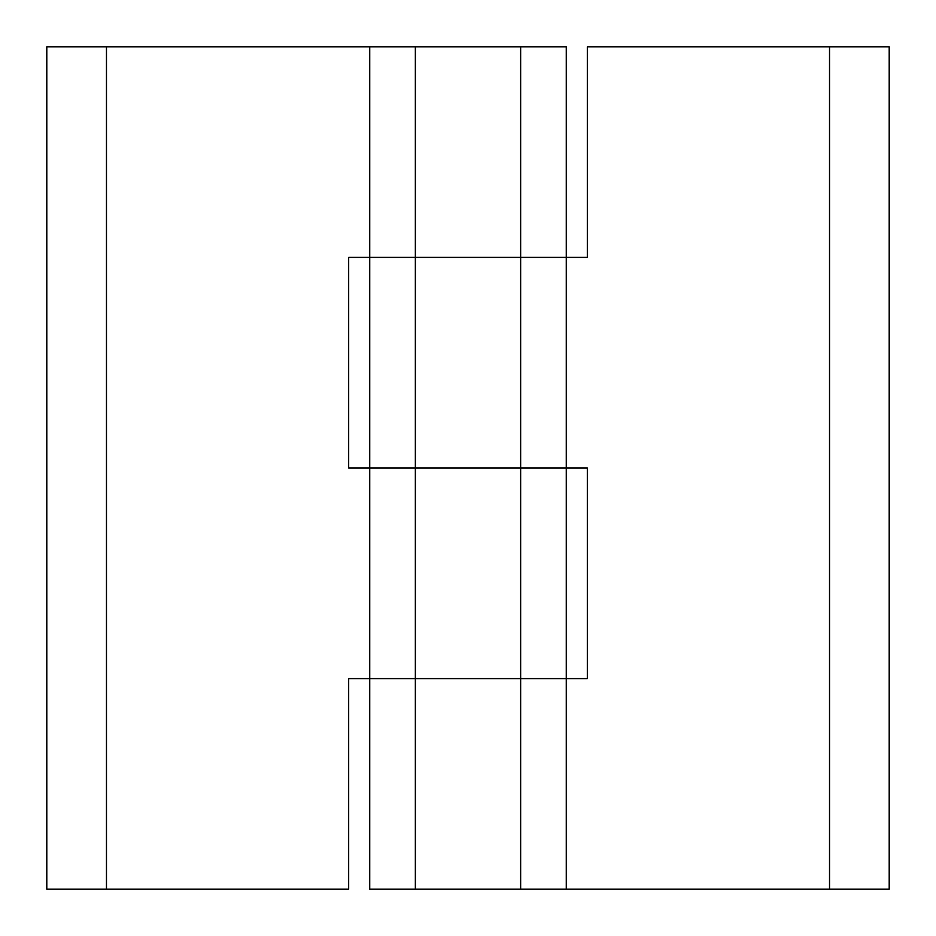 <?xml version="1.0" encoding="UTF-8"?>
<svg xmlns="http://www.w3.org/2000/svg" width="936" height="936" viewBox="0 0 936 936"><rect width="100%" height="100%" fill="white"/><g stroke="black" fill="none" stroke-linecap="round" stroke-linejoin="round"><path stroke-width="1.4" d="M829.53 46.8L587.34 46.8L587.34 257.4L369.72 257.4L369.72 468L587.34 468L587.34 678.6L369.72 678.6L369.72 889.2L889.2 889.2L889.2 46.8L829.53 46.8L829.53 889.2M369.72 257.4L369.72 46.8L46.8 46.8L46.8 889.2L348.66 889.2L348.66 678.6L520.65 678.6L520.65 46.8L415.35 46.8L415.35 257.4L566.28 257.4L566.28 468L348.66 468L348.66 257.4L415.35 257.4L415.35 889.2M520.65 889.2L520.65 678.6L566.28 678.6L566.28 889.2M369.72 678.6L369.72 468M415.35 46.8L369.72 46.8M566.28 678.6L566.28 468M566.28 257.4L566.28 46.8L520.65 46.8M106.47 889.2L106.47 46.8"/></g></svg>
